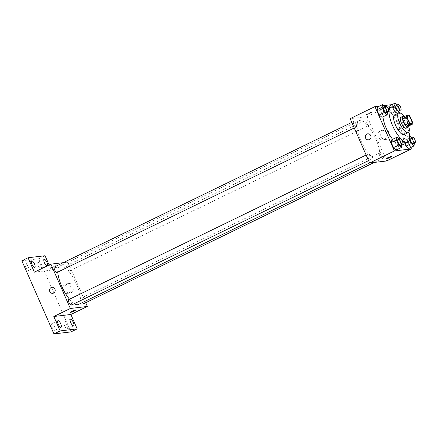 <?xml version="1.0" encoding="UTF-8"?>
<svg xmlns="http://www.w3.org/2000/svg" width="437" height="437" viewBox="0 0 437 437"><rect width="100%" height="100%" fill="white"/><g stroke="black" fill="none" stroke-linecap="round" stroke-linejoin="round"><path stroke-width="0.33" stroke-dasharray="2.19 1.64" d="M399.003 129.636A4.261 1.426 -115.9 0 1 395.911 126.162A4.261 1.426 -115.9 0 1 395.436 121.923A4.261 1.426 -115.9 0 1 398.582 125.135A4.261 1.426 -115.9 0 1 399.161 129.592A4.261 1.426 -115.9 0 1 399.003 129.636M408.595 126.047A5.785 1.934 -115.9 0 0 408.502 124.387L406.006 118.7A5.785 1.934 -115.9 0 0 404.7 117.182L402.515 117.444M408.781 125.954A6.091 2.038 64.1 0 0 404.236 116.608M400.827 117.274A6.091 2.038 -115.9 0 1 405.323 121.857A6.091 2.038 -115.9 0 1 406.153 128.227M406.006 118.7L410.135 116.69M408.502 124.387L412.632 122.382M404.7 117.182L408.83 115.177M408.748 126.304A10.958 3.665 64.1 0 0 403.941 116.422M404.154 134.612A10.958 3.665 64.1 0 0 402.663 123.152A10.958 3.665 64.1 0 0 394.573 114.898M408.928 131.941A19.485 6.517 64.1 0 0 399.62 112.795M382.938 116.854A19.485 6.517 -115.9 0 1 384.653 110.244A19.485 6.517 -115.9 0 1 399.036 124.916A19.485 6.517 -115.9 0 1 401.69 145.286A19.485 6.517 -115.9 0 1 400.953 145.499A19.485 6.517 -115.9 0 1 392.601 139.327M387.734 112.041L382.572 114.554L381.993 117.313L382.572 114.554L380.327 109.43L377.497 107.076L380.327 109.43L385.483 106.923L384.8 106.355M392.186 107.016L389.443 108.349L389.547 107.863L391.694 113.467L394.518 115.827L395.097 113.063L392.847 107.944L390.023 105.585L392.847 107.944L398.009 105.437L397.326 104.864M383.839 105.552L379.6 106.054M410.791 147.509L391.973 104.64M402.056 144.674L396.894 147.182L396.315 149.946L396.894 147.182L394.649 142.063L391.825 139.709L394.649 142.063L399.806 139.556L399.123 138.982M414.582 143.183L409.42 145.696L408.841 148.454L409.42 145.696L407.175 140.572L404.345 138.218L403.772 140.976L404.962 143.697L403.772 140.976L408.928 138.469L409.496 139.764M376.929 159.226A21.337 7.139 -115.9 0 1 361.454 141.812A21.337 7.139 -115.9 0 1 359.077 120.617A21.337 7.139 -115.9 0 1 374.82 136.683A21.337 7.139 -115.9 0 1 377.732 158.992A21.337 7.139 -115.9 0 1 376.929 159.226M386.641 160.963L367.178 116.624L350.163 118.651M368.719 125.517A3.043 1.016 -115.9 0 1 366.512 123.032A3.043 1.016 -115.9 0 1 366.173 120.006A3.043 1.016 -115.9 0 1 368.418 122.3A3.043 1.016 -115.9 0 1 368.833 125.485A3.043 1.016 -115.9 0 1 368.719 125.517M356.193 127.009A3.043 1.016 -115.9 0 1 353.986 124.523A3.043 1.016 -115.9 0 1 353.648 121.497A3.043 1.016 -115.9 0 1 355.893 123.791A3.043 1.016 -115.9 0 1 356.308 126.976A3.043 1.016 -115.9 0 1 356.193 127.009M370.516 159.636A3.043 1.016 -115.9 0 1 368.309 157.151A3.043 1.016 -115.9 0 1 367.97 154.13A3.043 1.016 -115.9 0 1 370.215 156.419A3.043 1.016 -115.9 0 1 370.631 159.603A3.043 1.016 -115.9 0 1 370.516 159.636M380.611 152.606A3.043 1.016 64.1 0 0 380.496 152.639A3.043 1.016 64.1 0 0 380.911 155.823A3.043 1.016 64.1 0 0 383.156 158.112A3.043 1.016 64.1 0 0 382.817 155.091A3.043 1.016 64.1 0 0 380.611 152.606M367.178 116.624L391.951 104.585M387.078 139.141A4.791 4.485 -96.8 0 0 389.476 133.514A4.791 4.485 -96.8 0 0 384.604 130.024A4.791 4.485 -96.8 0 0 380.714 135.312A4.791 4.485 -96.8 0 0 385.734 139.534A4.791 4.485 -96.8 0 0 387.078 139.141M371.849 112.09A3.043 0.333 156.3 0 0 368.659 113.259A3.043 0.333 156.3 0 0 366.479 114.57A3.043 0.333 156.3 0 0 369.402 113.647A3.043 0.333 156.3 0 0 372.056 112.123A3.043 0.333 156.3 0 0 371.849 112.09A3.043 0.333 156.3 0 0 368.659 113.259A3.043 0.333 156.3 0 0 366.479 114.57A3.043 0.333 156.3 0 0 369.402 113.653A3.043 0.333 156.3 0 0 372.056 112.123A3.043 0.333 156.3 0 0 371.849 112.096M385.942 158.904L385.942 158.904A3.043 0.333 -23.7 0 1 388.597 157.375A3.043 0.333 -23.7 0 1 391.514 156.457A3.043 0.333 -23.7 0 1 391.519 156.457L391.519 156.457M384.391 139.458A4.791 4.485 -96.8 0 0 386.789 133.831A4.791 4.485 -96.8 0 0 381.911 130.346A4.791 4.485 -96.8 0 0 378.027 135.628A4.791 4.485 -96.8 0 0 383.041 139.856A4.791 4.485 -96.8 0 0 384.391 139.458M367.79 133.782L367.79 133.782A3.043 2.851 83.2 0 1 369.369 139.578A3.043 2.851 83.2 0 1 368.511 139.829L368.511 139.829M74.285 303.666A21.337 7.139 -115.9 0 1 69.51 299.219M57.815 272.082A21.337 7.139 -115.9 0 1 59.793 266.111A21.337 7.139 -115.9 0 1 75.541 282.176A21.337 7.139 -115.9 0 1 78.447 304.485M83.877 303.606A3.043 1.016 64.1 0 0 83.533 300.58A3.043 1.016 64.1 0 0 81.326 298.094A3.043 1.016 64.1 0 0 81.211 298.127A3.043 1.016 64.1 0 0 82.38 302.573M54.363 266.991A3.043 1.016 -115.9 0 1 56.613 269.279A3.043 1.016 -115.9 0 1 57.023 272.464M68.685 299.618A3.043 1.016 -115.9 0 1 70.936 301.912A3.043 1.016 -115.9 0 1 71.351 305.097M69.434 271.006A3.043 1.016 -115.9 0 1 67.227 268.526A3.043 1.016 -115.9 0 1 66.888 265.499A3.043 1.016 -115.9 0 1 69.133 267.794A3.043 1.016 -115.9 0 1 69.549 270.973A3.043 1.016 -115.9 0 1 69.434 271.006M85.718 302.71L67.899 262.118L63.245 262.67M70.98 331.896L38.866 258.748L45.06 255.732M67.899 262.118L51.386 270.142L49.124 264.997M71.286 292.659A4.791 4.485 -96.8 0 0 73.678 287.033A4.791 4.485 -96.8 0 0 68.806 283.542A4.791 4.485 -96.8 0 0 64.922 288.83A4.791 4.485 -96.8 0 0 69.936 293.052A4.791 4.485 -96.8 0 0 71.286 292.659M51.386 270.142L34.365 272.169M56.051 265.609A3.043 0.333 156.3 0 0 52.866 266.772A3.043 0.333 156.3 0 0 50.687 268.089A3.043 0.333 156.3 0 0 53.604 267.165A3.043 0.333 156.3 0 0 56.258 265.641A3.043 0.333 156.3 0 0 56.051 265.609A3.043 0.333 156.3 0 0 52.866 266.778A3.043 0.333 156.3 0 0 50.687 268.089A3.043 0.333 156.3 0 0 53.604 267.171A3.043 0.333 156.3 0 0 56.258 265.641A3.043 0.333 156.3 0 0 56.051 265.614M70.144 312.422L70.144 312.422A3.043 0.333 -23.7 0 1 72.799 310.893A3.043 0.333 -23.7 0 1 75.721 309.975L75.721 309.975M68.598 292.976A4.791 4.485 -96.8 0 0 70.991 287.349A4.791 4.485 -96.8 0 0 66.118 283.864A4.791 4.485 -96.8 0 0 62.229 289.147A4.791 4.485 -96.8 0 0 67.249 293.374A4.791 4.485 -96.8 0 0 68.598 292.976M51.998 287.3L51.992 287.3A3.043 2.851 83.2 0 1 53.571 293.096A3.043 2.851 83.2 0 1 52.713 293.347L52.713 293.347M47.507 265.783A3.654 1.224 -115.9 0 1 47.327 265.936A3.654 1.224 -115.9 0 1 47.098 265.98M38.866 258.748L21.85 260.769M38.265 265.816A3.654 1.224 64.1 0 0 41.138 268.946A3.654 1.224 64.1 0 0 40.816 265.51A3.654 1.224 64.1 0 0 37.943 262.375A3.654 1.224 64.1 0 0 38.265 265.816M64.539 325.669A3.654 1.224 64.1 0 0 67.413 328.799A3.654 1.224 64.1 0 0 67.09 325.363A3.654 1.224 64.1 0 0 64.217 322.227A3.654 1.224 64.1 0 0 64.539 325.669M52.014 327.155A3.654 1.224 64.1 0 0 54.887 330.29A3.654 1.224 64.1 0 0 54.565 326.854A3.654 1.224 64.1 0 0 51.692 323.719A3.654 1.224 64.1 0 0 52.014 327.155M25.739 267.302A3.654 1.224 64.1 0 0 28.613 270.437A3.654 1.224 64.1 0 0 28.29 267.002A3.654 1.224 64.1 0 0 25.417 263.866A3.654 1.224 64.1 0 0 25.739 267.302M409.611 135.792L408.928 138.469M414.456 142.899L412.331 138.065L411.649 137.497M410.425 138.092A3.043 1.016 -115.9 0 1 412.67 140.381A3.043 1.016 -115.9 0 1 413.085 143.565M409.42 145.696L407.175 140.572L404.345 138.218L409.507 135.71M404.345 138.218L403.772 140.976M407.175 140.572L412.331 138.065M395.971 108.95L396.851 110.96L399.68 113.314L399.779 112.828M400.134 110.271L398.009 105.437M396.102 105.459A3.043 1.016 -115.9 0 1 398.347 107.753A3.043 1.016 -115.9 0 1 398.762 110.932M389.443 108.349L391.694 113.467L396.851 110.96M391.694 113.467L394.518 115.827L399.68 113.314M394.518 115.827L395.097 113.063L400.254 110.556M395.097 113.063L392.847 107.944M401.931 144.39L399.806 139.556M397.899 139.578A3.043 1.016 -115.9 0 1 400.145 141.872A3.043 1.016 -115.9 0 1 400.56 145.057M396.894 147.182L394.649 142.063M387.608 111.757L385.483 106.923M383.577 106.95A3.043 1.016 -115.9 0 1 385.822 109.239A3.043 1.016 -115.9 0 1 386.237 112.424M382.572 114.554L380.327 109.43M407.819 115.903L395.436 121.923M411.545 123.573L399.161 129.592M384.653 110.244L388.051 108.595M383.041 139.856L385.734 139.534M381.911 130.346L384.604 130.024M369.604 162.941L377.732 158.992M59.793 266.111L359.077 120.617M380.496 152.639L81.211 298.127M383.156 158.112L374.274 162.433M354.254 127.97L356.308 126.976M351.807 122.393L353.648 121.497M368.577 160.603L370.631 159.603M366.13 155.026L367.97 154.13M69.549 270.973L368.833 125.485M66.888 265.499L366.173 120.006M67.249 293.374L69.936 293.052M66.118 283.864L68.806 283.542M31.611 260.856L25.417 263.866M34.807 267.428L28.613 270.437M57.886 320.709L51.692 323.719M61.076 327.28L54.887 330.29M70.406 319.218L64.217 322.227M73.602 325.789L67.413 328.799M44.137 259.365L37.943 262.375M47.327 265.936L41.138 268.946"/><path stroke-width="0.66" d="M411.386 123.616A4.261 1.426 -115.9 0 1 408.295 120.137A4.261 1.426 -115.9 0 1 407.819 115.903A4.261 1.426 -115.9 0 1 410.966 119.115A4.261 1.426 -115.9 0 1 411.545 123.573A4.261 1.426 -115.9 0 1 411.386 123.616M412.632 122.382L410.135 116.69A5.785 1.934 -115.9 0 0 408.83 115.177L406.645 115.434A5.785 1.934 -115.9 0 0 406.732 117.1L409.229 122.786A5.785 1.934 -115.9 0 0 410.54 124.299L412.719 124.042A5.785 1.934 -115.9 0 0 412.632 122.382M406.732 117.1L402.603 119.104L405.099 124.791L409.229 122.786M410.54 124.299L406.41 126.309L408.595 126.047L412.719 124.042M406.41 126.309A5.785 1.934 -115.9 0 1 405.099 124.791M402.603 119.104A5.785 1.934 -115.9 0 1 402.515 117.444L406.645 115.434M404.236 116.608A6.091 2.038 64.1 0 0 402.892 116.269A6.091 2.038 64.1 0 0 403.427 121.999A6.091 2.038 64.1 0 0 408.218 127.222A6.091 2.038 64.1 0 0 408.781 125.954M408.218 127.222L406.153 128.227A6.091 2.038 -115.9 0 1 405.924 128.292A6.091 2.038 -115.9 0 1 401.363 122.999A6.091 2.038 -115.9 0 1 400.827 117.274L402.892 116.269M403.941 116.422A10.958 3.665 64.1 0 0 398.697 112.893A10.958 3.665 64.1 0 0 399.664 123.207A10.958 3.665 64.1 0 0 408.284 132.602A10.958 3.665 64.1 0 0 408.748 126.304M398.697 112.893L394.573 114.898A10.958 3.665 64.1 0 0 395.534 125.211A10.958 3.665 64.1 0 0 404.154 134.612L408.284 132.602M399.62 112.795A19.485 6.517 64.1 0 0 390.842 107.234A19.485 6.517 64.1 0 0 392.557 125.566A19.485 6.517 64.1 0 0 407.879 142.276A19.485 6.517 64.1 0 0 408.928 131.941M392.601 139.327A19.485 6.517 -115.9 0 1 386.363 128.576A19.485 6.517 -115.9 0 1 382.938 116.854M384.8 106.355L382.659 104.569L377.497 107.076L376.923 109.84L379.169 114.958L381.993 117.313L387.155 114.805L387.608 111.757M390.023 105.585L389.547 107.863L390.023 105.585L395.185 103.077L394.606 105.841L395.971 108.95M391.973 104.64L383.839 105.552M379.6 106.054L374.93 106.612L394.392 150.945L411.408 148.919L410.791 147.509M399.123 138.982L396.982 137.196L391.825 139.709L391.246 142.467L393.491 147.586L396.315 149.946L401.477 147.438L401.931 144.39M409.496 139.764L411.179 143.587L406.017 146.1L404.962 143.697L406.017 146.1L408.841 148.454L414.003 145.947L414.456 142.899M374.93 106.612L350.163 118.651L369.626 162.985L394.392 150.945M369.369 139.578A3.043 2.851 83.2 0 1 365.321 137.142A3.043 2.851 83.2 0 1 370.887 136A3.043 2.851 83.2 0 1 369.369 139.578M369.626 162.985L386.641 160.963L411.408 148.919M391.519 156.457A3.043 0.333 -23.7 0 1 389.334 157.773A3.043 0.333 -23.7 0 1 386.15 158.937A3.043 0.333 -23.7 0 1 385.942 158.904A3.043 0.333 -23.7 0 1 388.597 157.38A3.043 0.333 -23.7 0 1 391.519 156.457A3.043 0.333 -23.7 0 1 389.334 157.773A3.043 0.333 -23.7 0 1 386.15 158.937A3.043 0.333 -23.7 0 1 385.942 158.904M368.511 139.829A3.043 2.851 83.2 0 1 365.321 137.142A3.043 2.851 83.2 0 1 367.79 133.782M369.604 162.941L78.447 304.485A21.337 7.139 -115.9 0 1 77.644 304.715A21.337 7.139 -115.9 0 1 74.285 303.666M69.51 299.219A21.337 7.139 -115.9 0 1 57.815 272.082M82.38 302.573A3.043 1.016 64.1 0 0 83.877 303.606L374.274 162.433M354.254 127.97L57.023 272.464A3.043 1.016 -115.9 0 1 56.908 272.497A3.043 1.016 -115.9 0 1 54.701 270.011A3.043 1.016 -115.9 0 1 54.363 266.991L351.807 122.393M368.577 160.603L71.351 305.097A3.043 1.016 -115.9 0 1 71.236 305.13A3.043 1.016 -115.9 0 1 69.03 302.644A3.043 1.016 -115.9 0 1 68.685 299.618L366.13 155.026M63.245 262.67L50.878 264.139L70.341 308.478L87.356 306.452L85.718 302.71M70.341 308.478L53.827 316.503L60.153 330.913L53.964 333.923L21.85 260.769L28.044 257.759L34.365 272.169L50.878 264.139M53.571 293.096A3.043 2.851 83.2 0 1 49.523 290.66A3.043 2.851 83.2 0 1 55.095 289.518A3.043 2.851 83.2 0 1 53.571 293.096M53.964 333.923L70.98 331.896L77.174 328.886L70.849 314.482L87.356 306.452M49.124 264.997L45.06 255.732L28.044 257.759M53.827 316.503L70.849 314.482M75.721 309.975A3.043 0.333 -23.7 0 1 73.536 311.291A3.043 0.333 -23.7 0 1 70.352 312.45A3.043 0.333 -23.7 0 1 70.144 312.422A3.043 0.333 -23.7 0 1 72.799 310.898A3.043 0.333 -23.7 0 1 75.721 309.975A3.043 0.333 -23.7 0 1 73.542 311.291A3.043 0.333 -23.7 0 1 70.352 312.455A3.043 0.333 -23.7 0 1 70.144 312.422M52.713 293.347A3.043 2.851 83.2 0 1 49.523 290.66A3.043 2.851 83.2 0 1 51.998 287.3M34.485 263.992A3.654 1.224 -115.9 0 1 34.807 267.428A3.654 1.224 -115.9 0 1 32.109 264.675A3.654 1.224 -115.9 0 1 31.611 260.856A3.654 1.224 -115.9 0 1 34.485 263.992M47.098 265.98A3.654 1.224 -115.9 0 1 44.487 262.877A3.654 1.224 -115.9 0 1 44.137 259.365A3.654 1.224 -115.9 0 1 47.01 262.5A3.654 1.224 -115.9 0 1 47.507 265.783M60.759 323.844A3.654 1.224 -115.9 0 1 61.076 327.28A3.654 1.224 -115.9 0 1 58.383 324.527A3.654 1.224 -115.9 0 1 57.886 320.709A3.654 1.224 -115.9 0 1 60.759 323.844M73.285 322.353A3.654 1.224 -115.9 0 1 73.602 325.789A3.654 1.224 -115.9 0 1 70.909 323.041A3.654 1.224 -115.9 0 1 70.406 319.218A3.654 1.224 -115.9 0 1 73.285 322.353M60.153 330.913L77.174 328.886M411.179 143.587L414.003 145.947M411.649 137.497L409.611 135.792M415.15 142.56L413.085 143.565A3.043 1.016 -115.9 0 1 412.97 143.598A3.043 1.016 -115.9 0 1 410.764 141.113A3.043 1.016 -115.9 0 1 410.425 138.092L412.49 137.087A3.043 1.016 -115.9 0 1 414.735 139.381A3.043 1.016 -115.9 0 1 415.15 142.56A3.043 1.016 -115.9 0 1 415.035 142.593A3.043 1.016 -115.9 0 1 412.828 140.113A3.043 1.016 -115.9 0 1 412.49 137.087M406.017 146.1L408.841 148.454M399.779 112.828L400.134 110.271M397.326 104.864L395.185 103.077M400.827 109.933L398.762 110.932A3.043 1.016 -115.9 0 1 398.648 110.965A3.043 1.016 -115.9 0 1 396.441 108.485A3.043 1.016 -115.9 0 1 396.102 105.459L398.162 104.454A3.043 1.016 -115.9 0 1 400.412 106.748A3.043 1.016 -115.9 0 1 400.827 109.933A3.043 1.016 -115.9 0 1 400.713 109.966A3.043 1.016 -115.9 0 1 398.506 107.48A3.043 1.016 -115.9 0 1 398.162 104.454M392.186 107.016L394.606 105.841M396.982 137.196L396.403 139.96L398.653 145.079L401.477 147.438M402.624 144.052L400.56 145.057A3.043 1.016 -115.9 0 1 400.445 145.089A3.043 1.016 -115.9 0 1 398.238 142.604A3.043 1.016 -115.9 0 1 397.899 139.578L399.964 138.578A3.043 1.016 -115.9 0 1 402.209 140.867A3.043 1.016 -115.9 0 1 402.624 144.052A3.043 1.016 -115.9 0 1 402.51 144.084A3.043 1.016 -115.9 0 1 400.303 141.599A3.043 1.016 -115.9 0 1 399.964 138.578M391.825 139.709L391.246 142.467L396.403 139.96M391.246 142.467L393.491 147.586L398.653 145.079M393.491 147.586L396.315 149.946M382.659 104.569L382.08 107.327L384.331 112.451L387.155 114.805M388.302 111.419L386.237 112.424A3.043 1.016 -115.9 0 1 386.122 112.456A3.043 1.016 -115.9 0 1 383.915 109.971A3.043 1.016 -115.9 0 1 383.577 106.95L385.642 105.945A3.043 1.016 -115.9 0 1 387.887 108.239A3.043 1.016 -115.9 0 1 388.302 111.419A3.043 1.016 -115.9 0 1 388.187 111.451A3.043 1.016 -115.9 0 1 385.98 108.971A3.043 1.016 -115.9 0 1 385.642 105.945M377.497 107.076L376.923 109.84L382.08 107.327M376.923 109.84L379.169 114.958L384.331 112.451M379.169 114.958L381.993 117.313M401.953 145.16L407.879 142.276M388.051 108.595L390.842 107.234"/></g></svg>
